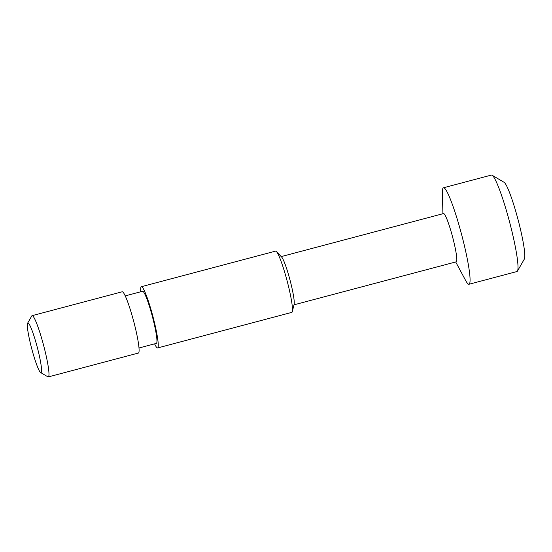 <?xml version="1.0" encoding="UTF-8"?>
<svg xmlns="http://www.w3.org/2000/svg" width="552" height="552" viewBox="0 0 552 552"><rect width="100%" height="100%" fill="white"/><g stroke="black" fill="none" stroke-linecap="round" stroke-linejoin="round"><path stroke-width="0.83" d="M469.021 284.245L516.955 271.536A49.894 5.561 -104.8 0 0 517.472 271.073A49.894 5.561 -104.8 0 0 509.544 221.883A49.894 5.561 -104.8 0 0 492.067 175.219A49.894 5.561 -104.8 0 0 491.791 175.094A49.894 5.561 -104.8 0 0 491.383 175.081L443.456 187.783A49.894 5.561 75.2 0 1 443.856 187.804A49.894 5.561 75.2 0 1 462.058 236.27A49.894 5.561 75.2 0 1 469.021 284.245A49.894 5.561 75.2 0 1 468.613 284.225A49.894 5.561 75.2 0 1 465.529 280.278L455.704 261.965M293.995 304.828L456.304 261.807A24.95 2.781 -104.8 0 0 452.819 237.822A24.95 2.781 -104.8 0 0 443.725 213.583A24.95 2.781 -104.8 0 0 443.518 213.576L281.209 256.597M442.918 213.734L442.38 192.958A49.894 5.561 75.2 0 1 443.456 187.783M157.603 347.953L291.808 312.377A31.685 3.533 -104.8 0 0 292.325 311.583A31.685 3.533 -104.8 0 0 287.102 280.851A31.685 3.533 -104.8 0 0 276.414 251.56A31.685 3.533 -104.8 0 0 275.827 251.139A31.685 3.533 -104.8 0 0 275.572 251.125L141.367 286.702A31.685 3.533 75.2 0 1 141.623 286.716A31.685 3.533 75.2 0 1 153.18 317.49A31.685 3.533 75.2 0 1 157.603 347.953A31.685 3.533 75.2 0 1 157.348 347.939A31.685 3.533 75.2 0 1 154.594 343.848M28.076 322.989A25.696 2.864 -104.8 0 0 27.6 323.224A25.696 2.864 -104.8 0 0 31.685 348.553A25.696 2.864 -104.8 0 0 40.682 372.586A25.696 2.864 -104.8 0 0 40.827 372.648A25.696 2.864 -104.8 0 0 37.674 348.823A25.696 2.864 -104.8 0 0 28.076 322.989M27.6 323.224L31.754 315.965A31.685 3.533 75.2 0 1 32.085 315.668A31.685 3.533 75.2 0 1 32.347 315.682A31.685 3.533 75.2 0 1 43.898 346.463A31.685 3.533 75.2 0 1 48.321 376.919A31.685 3.533 75.2 0 1 48.065 376.912A31.685 3.533 75.2 0 1 47.886 376.83L40.682 372.586M32.085 315.668L122.192 291.78A31.685 3.533 75.2 0 1 122.454 291.794A31.685 3.533 75.2 0 1 134.012 322.575A31.685 3.533 75.2 0 1 138.435 353.038L48.321 376.919M139.014 347.981L156.388 343.372A26.944 3.001 -104.8 0 0 152.628 317.469A26.944 3.001 -104.8 0 0 142.802 291.29A26.944 3.001 -104.8 0 0 142.582 291.283L125.207 295.893M140.788 291.76A31.685 3.533 75.2 0 1 141.367 286.702M292.325 311.583L294.133 304.276A24.95 2.781 -104.8 0 0 290.021 280.078A24.95 2.781 -104.8 0 0 281.603 257.011L276.414 251.56M492.067 175.219L504.073 182.298A39.916 4.45 75.2 0 1 518.052 219.627A39.916 4.45 75.2 0 1 524.4 258.978L517.472 271.073"/></g></svg>
